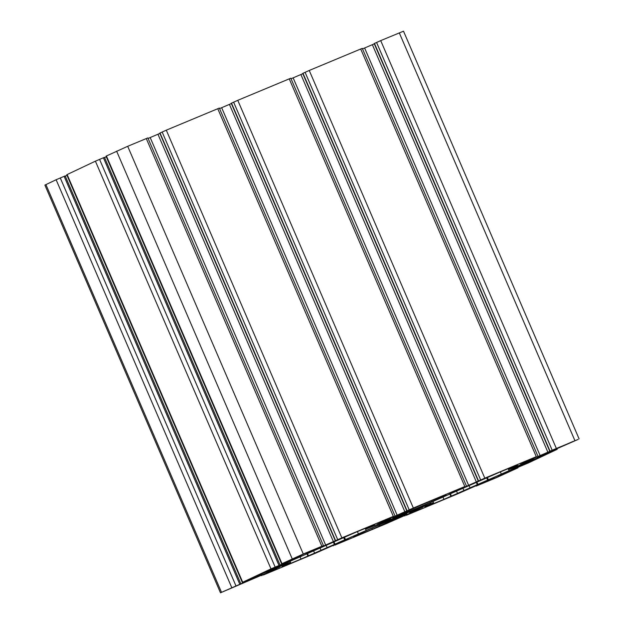 <?xml version="1.0" encoding="UTF-8"?>
<svg xmlns="http://www.w3.org/2000/svg" width="624" height="624" viewBox="0 0 624 624"><rect width="100%" height="100%" fill="white"/><g stroke="black" fill="none" stroke-linecap="round" stroke-linejoin="round"><path stroke-width="0.94" d="M540.01 457.041L443.945 499.356L425.225 507.109L427.658 505.861L424.975 506.735L433.493 502.632L404.804 513.825L498.584 472.641L517.304 464.888L514.87 466.128L517.553 465.254L508.997 469.373L511.859 468.374L539.971 456.94M366.171 529.012L387.325 520.471L394.781 517.873L391.108 519.574L301.002 559.065L282.282 566.81L284.708 565.57L282.032 566.444L290.589 562.325L287.726 563.332L258.944 574.993L355.633 532.342L374.361 524.589L371.927 525.837L374.603 524.963L366.171 529.012L365.781 528.107M356.39 535.922L353.753 536.96L356.179 535.72L353.504 536.593L367.84 529.893L399.134 516.337L406.793 513.685L372.473 529.207L356.39 535.922L356.117 535.291M445.201 495.066L443.399 495.986L446.074 495.113L444.818 495.768L431.738 501.805L400.452 515.362L392.792 518.014L420.186 505.518L445.162 494.972M239.772 584.438L224.149 591.217L239.764 584.415M291.782 559.213L308.654 551.866L291.782 559.213M491.462 479.63L507.928 472.423L491.447 479.591M573.105 441.394L559.681 447.33L573.105 441.394M579.103 438.898L403.517 31.2L380.71 40.615L374.189 43.563L549.775 451.261L560.547 446.722L528.021 460.801L522.631 462.68L536.281 456.674L484.817 478.171L456.55 490.651L451.16 492.539L464.81 486.525L413.345 508.022L385.07 520.502L379.688 522.389L393.338 516.383L341.874 537.872L313.599 550.352L308.217 552.24L323.443 545.61L303.28 553.995L281.611 563.862L301.486 555.36L295.3 558.597L270.988 568.87L242.705 582.239L262.197 573.932L256.012 577.169L220.483 592.8L271.565 570.905L276.947 569.018L263.305 575.024L314.761 553.535L343.036 541.047L348.418 539.159L334.776 545.173L386.233 523.676L414.508 511.196L419.897 509.309L406.247 515.323L457.712 493.826L485.987 481.346L491.369 479.458L476.135 486.088L496.306 477.703L517.975 467.836L498.1 476.338L504.286 473.101L528.598 462.829L556.881 449.459L537.381 457.766L543.574 454.529L578.097 439.429L549.775 451.261M374.314 43.844L362.513 48.89M537.865 456.058L362.287 48.352L309.239 70.465L302.718 73.414L478.304 481.112M302.843 73.694L291.041 78.741M466.393 485.909L290.807 78.211L237.767 100.324L231.247 103.264L406.832 510.97M231.364 103.545L219.57 108.592M394.922 515.759L219.336 108.061L166.288 130.174L159.775 133.123L335.353 540.821M159.892 133.403L148.091 138.45M323.443 545.61L147.865 137.912L127.694 146.297L106.025 156.164L281.611 563.862M106.306 156.819L104.559 157.576M280.043 565.032L104.458 157.334L95.402 161.171L66.745 174.743L242.323 582.442M67.025 175.399L65.27 176.147M240.755 583.612L65.169 175.906L56.121 179.743L44.897 185.102L220.483 592.8M266.861 572.458L279.872 566.927L266.861 572.458M338.341 542.599L351.343 537.077L338.341 542.599M409.812 512.749L422.815 507.226L409.812 512.749M481.283 482.898L494.294 477.376L481.283 482.898M520.572 464.318L533.575 458.796L520.572 464.318M449.093 494.177L462.103 488.647L449.093 494.177M377.621 524.027L390.632 518.505L377.621 524.027M306.15 553.878L319.16 548.356L306.15 553.878M531.172 461.222L530.884 460.551M524.246 464.248L523.871 463.359M523.263 464.654L522.889 463.772M515.51 467.977L515.104 467.025M509.083 470.785L508.154 468.64M501.329 474.107L500.37 471.892M488.28 479.552L487.438 477.594M487.508 479.887L486.665 477.937M477.797 484.13L476.962 482.188M477.188 484.403L476.346 482.461M470.02 487.796L469.154 485.792M463.928 490.526L463.086 488.584M457.501 493.342L456.659 491.392M451.409 496.072L450.52 493.997M450.871 496.33L449.966 494.231M443.945 499.356L442.993 497.141M427.869 506.072L427.596 505.44M433.493 502.632L432.97 501.415M430.669 503.623L430.24 502.609M430.186 503.818L429.757 502.819M417.144 509.27L416.801 508.482M412.261 511.228L411.988 510.588M366.085 529.058L365.687 528.146M366.14 530.494L365.212 528.341M358.379 533.809L357.427 531.593M345.337 539.261L344.495 537.295M344.557 539.588L343.723 537.638M334.846 543.839L334.012 541.889M334.238 544.112L333.403 542.162M327.07 547.498L326.204 545.493M320.978 550.235L320.143 548.285M314.551 553.043L313.716 551.101M308.467 555.781L307.57 553.706M307.921 556.039L307.024 553.933M301.002 559.065L300.05 556.85M284.918 565.781L284.645 565.141M290.55 562.341L290.027 561.124M287.726 563.332L287.29 562.318M287.235 563.527L286.806 562.528M437.83 499.075L437.44 498.17M431.738 501.805L431.285 500.744M406.77 512.725L406.318 511.672M400.452 515.362L400.085 514.504M380.71 40.615L556.296 448.313M399.29 32.854L574.876 440.552M376.561 42.432L552.139 450.13M374.447 43.43L550.025 451.129M372.372 44.694L547.95 452.392M364.611 48.009L540.197 455.707M527.826 460.34L528.021 460.801M360.695 48.976L536.281 456.674M309.239 70.465L484.817 478.171M305.081 72.283L480.667 479.989M302.975 73.281L478.553 480.987M300.901 74.545L476.479 482.243M293.14 77.867L468.725 485.566M456.347 490.191L456.55 490.651M289.224 78.827L464.81 486.525M237.767 100.324L413.345 508.022M233.61 102.141L409.196 509.839M231.496 103.139L407.082 510.838M229.421 104.395L405.007 512.101M221.668 107.718L397.254 515.416M384.875 520.042L385.07 520.502M217.753 108.677L393.338 516.383M166.288 130.174L341.874 537.872M162.139 131.992L337.717 539.69M160.025 132.99L335.611 540.688M157.95 134.254L333.536 541.952M150.197 137.569L325.775 545.267M313.404 549.9L313.599 550.352M146.281 138.536L321.859 546.234M127.694 146.297L303.28 553.995M116.618 151.141L292.204 558.839M106.408 155.969L281.986 563.667M295.027 557.973L295.3 558.597M288.982 560.804L289.208 561.327M284.271 562.793L284.521 563.378M103.397 157.747L278.983 565.445M99.559 159.354L275.145 567.052M95.402 161.171L270.988 568.87M67.119 174.541L242.705 582.239M255.746 576.553L256.012 577.169M249.694 579.376L249.92 579.907M244.982 581.373L245.24 581.958M64.116 176.319L239.694 584.025M60.271 177.926L235.856 585.624M56.121 179.743L231.699 587.441M221.489 592.27L45.903 184.571M509.028 469.349L508.638 468.437M509.122 469.303L508.732 468.398M273.819 568.097L274.193 568.971M267.446 571.584L267.212 571.046M269.311 570.929L268.999 570.203M372.473 529.207L371.99 528.083M379.4 526.18L378.908 525.057M379.938 525.931L379.462 524.815M386.03 523.193L385.577 522.14M392.457 520.385L392.005 519.332M398.541 517.647L398.143 516.719M264.03 574.049L264.209 574.447M261.877 574.946L262.096 575.445M335.509 544.198L335.681 544.596M333.356 545.095L333.567 545.594M406.981 514.34L407.152 514.745M404.828 515.245L405.038 515.744M478.452 484.489L478.624 484.895M476.299 485.386L476.518 485.893M516.126 467.852L516.391 468.452M512.312 469.521L512.546 470.059M509.543 470.73L509.777 471.268M508.053 471.393L508.303 471.97M504.855 472.836L505.136 473.483M502.741 473.834L502.975 474.38M555.415 449.28L555.672 449.881M551.6 450.949L551.834 451.487M548.831 452.158L549.065 452.696M547.342 452.813L547.591 453.391M544.144 454.264L544.424 454.904M542.03 455.263L542.264 455.809M433.532 502.624L433.009 501.4M366.046 529.074L365.656 528.161M290.589 562.325L290.059 561.109M508.997 469.373L508.599 468.452M261.713 575.648L261.487 575.11M333.193 545.789L332.959 545.259M404.664 515.939L404.43 515.408M476.135 486.088L475.909 485.55M517.975 467.836L517.694 467.181M508.178 472.033L507.928 471.448M557.255 449.257L556.975 448.601M547.466 453.461L547.209 452.876"/></g></svg>
